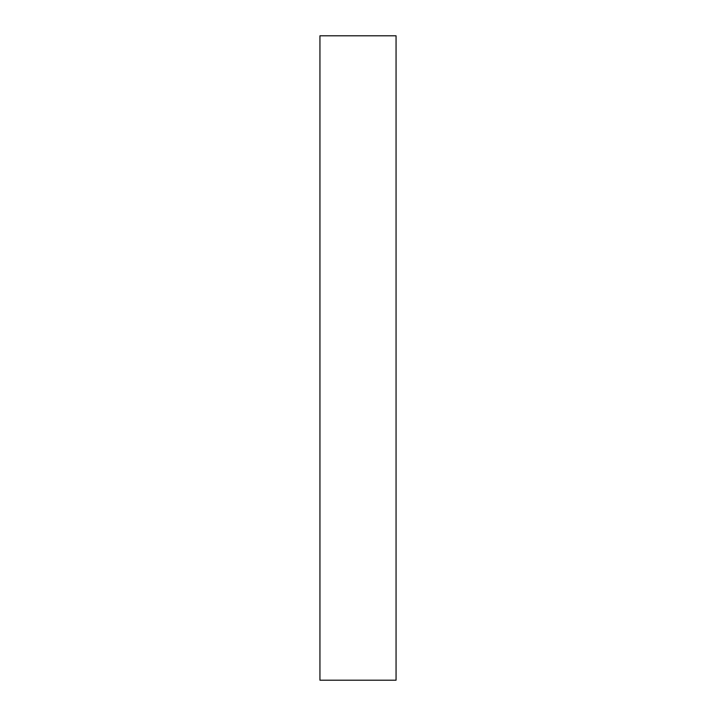 <?xml version="1.0" encoding="UTF-8"?>
<svg xmlns="http://www.w3.org/2000/svg" width="716" height="716" viewBox="0 0 716 716"><rect width="100%" height="100%" fill="white"/><g stroke="black" fill="none" stroke-linecap="round" stroke-linejoin="round"><path stroke-width="1.07" d="M396.055 35.8L396.055 680.2L319.945 680.2L319.945 35.8L396.055 35.8"/></g></svg>
